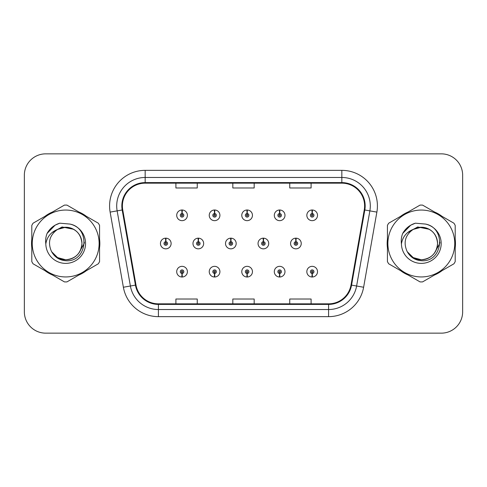 <?xml version="1.0" encoding="UTF-8"?>
<svg xmlns="http://www.w3.org/2000/svg" width="487" height="487" viewBox="0 0 487 487"><rect width="100%" height="100%" fill="white"/><g stroke="black" fill="none" stroke-linecap="round" stroke-linejoin="round"><path stroke-width="0.73" d="M214.505 273.457L214.353 277.006A5.339 5.339 0 0 0 214.816 277.006L214.664 273.457A1.778 1.778 0 0 0 216.362 271.679A1.778 1.778 0 0 0 214.584 269.895A1.778 1.778 0 0 0 212.807 271.679A1.778 1.778 0 0 0 214.505 273.457L214.554 272.385A0.712 0.712 0 0 1 213.872 271.679A0.712 0.712 0 0 1 214.584 270.967A0.712 0.712 0 0 1 215.297 271.679A0.712 0.712 0 0 1 214.615 272.385L214.664 273.457M247.037 273.457L246.885 277.006A5.339 5.339 0 0 0 247.347 277.006L247.195 273.457A1.778 1.778 0 0 0 248.894 271.679A1.778 1.778 0 0 0 247.116 269.895A1.778 1.778 0 0 0 245.338 271.679A1.778 1.778 0 0 0 247.037 273.457L247.086 272.385A0.712 0.712 0 0 1 246.404 271.679A0.712 0.712 0 0 1 247.116 270.967A0.712 0.712 0 0 1 247.828 271.679A0.712 0.712 0 0 1 247.146 272.385L247.195 273.457M279.568 273.457L279.41 277.006A5.339 5.339 0 0 0 279.879 277.006L279.721 273.457A1.778 1.778 0 0 0 281.425 271.679A1.778 1.778 0 0 0 279.648 269.895A1.778 1.778 0 0 0 277.864 271.679A1.778 1.778 0 0 0 279.568 273.457L279.617 272.385A0.712 0.712 0 0 1 278.935 271.679A0.712 0.712 0 0 1 279.648 270.967A0.712 0.712 0 0 1 280.36 271.679A0.712 0.712 0 0 1 279.678 272.385L279.721 273.457M312.1 273.457L311.942 277.006A5.339 5.339 0 0 0 312.411 277.006L312.252 273.457A1.778 1.778 0 0 0 313.957 271.679A1.778 1.778 0 0 0 312.179 269.895A1.778 1.778 0 0 0 310.396 271.679A1.778 1.778 0 0 0 312.1 273.457L312.143 272.385A0.712 0.712 0 0 1 311.467 271.679A0.712 0.712 0 0 1 312.179 270.967A0.712 0.712 0 0 1 312.885 271.679A0.712 0.712 0 0 1 312.21 272.385L312.252 273.457M181.974 273.457L181.821 277.006A5.339 5.339 0 0 0 182.284 277.006L182.132 273.457A1.778 1.778 0 0 0 183.83 271.679A1.778 1.778 0 0 0 182.053 269.895A1.778 1.778 0 0 0 180.275 271.679A1.778 1.778 0 0 0 181.974 273.457L182.022 272.385A0.712 0.712 0 0 1 181.341 271.679A0.712 0.712 0 0 1 182.053 270.967A0.712 0.712 0 0 1 182.765 271.679A0.712 0.712 0 0 1 182.083 272.385L182.132 273.457M198.398 241.722L198.55 238.167A5.339 5.339 0 0 0 198.087 238.167L198.239 241.722A1.778 1.778 0 0 0 196.541 243.5A1.778 1.778 0 0 0 198.319 245.278A1.778 1.778 0 0 0 200.096 243.5A1.778 1.778 0 0 0 198.398 241.722L198.349 242.788A0.712 0.712 0 0 1 199.031 243.5A0.712 0.712 0 0 1 198.319 244.212A0.712 0.712 0 0 1 197.606 243.5A0.712 0.712 0 0 1 198.288 242.788L198.239 241.722M230.929 241.722L231.082 238.167A5.339 5.339 0 0 0 230.619 238.167L230.771 241.722A1.778 1.778 0 0 0 229.073 243.5A1.778 1.778 0 0 0 230.85 245.278A1.778 1.778 0 0 0 232.628 243.5A1.778 1.778 0 0 0 230.929 241.722L230.881 242.788A0.712 0.712 0 0 1 231.562 243.5A0.712 0.712 0 0 1 230.85 244.212A0.712 0.712 0 0 1 230.138 243.5A0.712 0.712 0 0 1 230.82 242.788L230.771 241.722M263.455 241.722L263.613 238.167A5.339 5.339 0 0 0 263.144 238.167L263.303 241.722A1.778 1.778 0 0 0 261.604 243.5A1.778 1.778 0 0 0 263.382 245.278A1.778 1.778 0 0 0 265.159 243.5A1.778 1.778 0 0 0 263.455 241.722L263.412 242.788A0.712 0.712 0 0 1 264.094 243.5A0.712 0.712 0 0 1 263.382 244.212A0.712 0.712 0 0 1 262.67 243.5A0.712 0.712 0 0 1 263.351 242.788L263.303 241.722M295.986 241.722L296.145 238.167A5.339 5.339 0 0 0 295.676 238.167L295.834 241.722A1.778 1.778 0 0 0 294.13 243.5A1.778 1.778 0 0 0 295.913 245.278A1.778 1.778 0 0 0 297.691 243.5A1.778 1.778 0 0 0 295.986 241.722L295.944 242.788A0.712 0.712 0 0 1 296.62 243.5A0.712 0.712 0 0 1 295.913 244.212A0.712 0.712 0 0 1 295.201 243.5A0.712 0.712 0 0 1 295.883 242.788L295.834 241.722M165.866 241.722L166.018 238.167A5.339 5.339 0 0 0 165.556 238.167L165.708 241.722A1.778 1.778 0 0 0 164.009 243.5A1.778 1.778 0 0 0 165.787 245.278A1.778 1.778 0 0 0 167.565 243.5A1.778 1.778 0 0 0 165.866 241.722L165.817 242.788A0.712 0.712 0 0 1 166.499 243.5A0.712 0.712 0 0 1 165.787 244.212A0.712 0.712 0 0 1 165.075 243.5A0.712 0.712 0 0 1 165.757 242.788L165.708 241.722M214.664 213.543L214.816 209.994A5.339 5.339 0 0 0 214.353 209.994L214.505 213.543A1.778 1.778 0 0 0 212.807 215.321A1.778 1.778 0 0 0 214.584 217.105A1.778 1.778 0 0 0 216.362 215.321A1.778 1.778 0 0 0 214.664 213.543L214.615 214.615A0.712 0.712 0 0 1 215.297 215.321A0.712 0.712 0 0 1 214.584 216.033A0.712 0.712 0 0 1 213.872 215.321A0.712 0.712 0 0 1 214.554 214.615L214.505 213.543M247.195 213.543L247.347 209.994A5.339 5.339 0 0 0 246.885 209.994L247.037 213.543A1.778 1.778 0 0 0 245.338 215.321A1.778 1.778 0 0 0 247.116 217.105A1.778 1.778 0 0 0 248.894 215.321A1.778 1.778 0 0 0 247.195 213.543L247.146 214.615A0.712 0.712 0 0 1 247.828 215.321A0.712 0.712 0 0 1 247.116 216.033A0.712 0.712 0 0 1 246.404 215.321A0.712 0.712 0 0 1 247.086 214.615L247.037 213.543M279.721 213.543L279.879 209.994A5.339 5.339 0 0 0 279.41 209.994L279.568 213.543A1.778 1.778 0 0 0 277.864 215.321A1.778 1.778 0 0 0 279.648 217.105A1.778 1.778 0 0 0 281.425 215.321A1.778 1.778 0 0 0 279.721 213.543L279.678 214.615A0.712 0.712 0 0 1 280.36 215.321A0.712 0.712 0 0 1 279.648 216.033A0.712 0.712 0 0 1 278.935 215.321A0.712 0.712 0 0 1 279.617 214.615L279.568 213.543M312.252 213.543L312.411 209.994A5.339 5.339 0 0 0 311.942 209.994L312.1 213.543A1.778 1.778 0 0 0 310.396 215.321A1.778 1.778 0 0 0 312.179 217.105A1.778 1.778 0 0 0 313.957 215.321A1.778 1.778 0 0 0 312.252 213.543L312.21 214.615A0.712 0.712 0 0 1 312.885 215.321A0.712 0.712 0 0 1 312.179 216.033A0.712 0.712 0 0 1 311.467 215.321A0.712 0.712 0 0 1 312.143 214.615L312.1 213.543M182.132 213.543L182.284 209.994A5.339 5.339 0 0 0 181.821 209.994L181.974 213.543A1.778 1.778 0 0 0 180.275 215.321A1.778 1.778 0 0 0 182.053 217.105A1.778 1.778 0 0 0 183.83 215.321A1.778 1.778 0 0 0 182.132 213.543L182.083 214.615A0.712 0.712 0 0 1 182.765 215.321A0.712 0.712 0 0 1 182.053 216.033A0.712 0.712 0 0 1 181.341 215.321A0.712 0.712 0 0 1 182.022 214.615L181.974 213.543M31.539 243.5A34.151 34.151 0 0 0 31.801 247.761A34.151 34.151 0 0 1 31.801 239.239A34.151 34.151 0 0 0 31.539 243.5M45.054 270.717A34.151 34.151 0 0 0 52.438 274.978A34.151 34.151 0 0 1 45.054 270.717M78.943 274.978A34.151 34.151 0 0 0 86.321 270.717A34.151 34.151 0 0 1 78.943 274.978M99.573 247.761A34.151 34.151 0 0 0 99.573 239.239A34.151 34.151 0 0 1 99.573 247.761M387.159 243.5A34.151 34.151 0 0 0 387.427 247.761A34.151 34.151 0 0 1 387.427 239.239A34.151 34.151 0 0 0 387.159 243.5M400.679 270.717A34.151 34.151 0 0 0 408.057 274.978A34.151 34.151 0 0 1 400.679 270.717M434.562 274.978A34.151 34.151 0 0 0 441.946 270.717A34.151 34.151 0 0 1 434.562 274.978M455.199 247.761A34.151 34.151 0 0 0 455.199 239.239A34.151 34.151 0 0 1 455.199 247.761M122.395 205.934A22.767 22.767 0 0 1 145.169 183.161L341.831 183.161A22.767 22.767 0 0 1 364.258 209.885L351.005 285.023A22.767 22.767 0 0 1 328.585 303.839L158.415 303.839A22.767 22.767 0 0 1 135.995 285.023L122.742 209.885A22.767 22.767 0 0 1 122.395 205.934M121.829 205.934A23.339 23.339 0 0 0 122.182 209.982L135.435 285.12A23.339 23.339 0 0 0 158.415 304.405L328.585 304.405A23.339 23.339 0 0 0 351.565 285.12L364.818 209.982A23.339 23.339 0 0 0 341.831 182.595L145.169 182.595A23.339 23.339 0 0 0 121.829 205.934M110.129 212.107A35.575 35.575 0 0 1 145.169 170.353L341.831 170.353A35.575 35.575 0 0 1 376.871 212.107L363.619 287.245A35.575 35.575 0 0 1 328.585 316.647L158.415 316.647A35.575 35.575 0 0 1 123.381 287.245L110.129 212.107L117.136 210.871A28.459 28.459 0 0 1 145.169 177.469L341.831 177.469A28.459 28.459 0 0 1 369.864 210.871L356.612 286.009A28.459 28.459 0 0 1 328.585 309.531L158.415 309.531A28.459 28.459 0 0 1 130.388 286.009L117.136 210.871A28.459 28.459 0 0 1 116.703 205.934M86.321 216.283A34.151 34.151 0 0 0 78.943 212.022A34.151 34.151 0 0 1 86.321 216.283M52.438 212.022A34.151 34.151 0 0 0 45.054 216.283A34.151 34.151 0 0 1 52.438 212.022M441.946 216.283A34.151 34.151 0 0 0 434.562 212.022A34.151 34.151 0 0 1 441.946 216.283M408.057 212.022A34.151 34.151 0 0 0 400.679 216.283A34.151 34.151 0 0 1 408.057 212.022M462.65 175.192A21.343 21.343 0 0 0 441.307 153.849L45.693 153.849A21.343 21.343 0 0 0 24.35 175.192L24.35 311.808A21.343 21.343 0 0 0 45.693 333.151L441.307 333.151A21.343 21.343 0 0 0 462.65 311.808L462.65 175.192L462.65 311.808M232.829 183.161L232.829 187.982L254.171 187.982L254.171 183.161M175.904 183.161L175.904 187.982L197.253 187.982L197.253 183.161M289.747 183.161L289.747 187.982L311.096 187.982L311.096 183.161M254.171 303.839L254.171 299.018L232.829 299.018L232.829 303.839M197.253 303.839L197.253 299.018L175.904 299.018L175.904 303.839M311.096 303.839L311.096 299.018L289.747 299.018L289.747 303.839M24.35 175.192L24.35 311.808M441.307 153.849L45.693 153.849M45.693 333.151L441.307 333.151M187.392 215.321A5.339 5.339 0 0 0 182.284 209.994A5.339 5.339 0 0 1 187.392 215.321A5.339 5.339 0 0 1 182.053 220.66A5.339 5.339 0 0 1 176.714 215.321A5.339 5.339 0 0 1 181.821 209.994M171.126 243.5A5.339 5.339 0 0 0 166.018 238.167A5.339 5.339 0 0 1 171.126 243.5A5.339 5.339 0 0 1 165.787 248.839A5.339 5.339 0 0 1 160.448 243.5A5.339 5.339 0 0 1 165.556 238.167M176.714 271.679A5.339 5.339 0 0 0 181.821 277.006A5.339 5.339 0 0 1 176.714 271.679A5.339 5.339 0 0 1 182.053 266.34A5.339 5.339 0 0 1 187.392 271.679A5.339 5.339 0 0 1 182.284 277.006M84.348 242.155L84.172 243.5L78.675 253.301M73.61 229.292L62.068 226.966L51.805 232.762M81.944 242.916A16.266 16.266 0 0 0 57.551 229.42C49.583 235.087 47.549 242.41 51.458 251.377L51.677 251.761A16.266 16.266 0 0 0 65.69 259.766C75.57 258.804 80.988 253.38 81.956 243.5C80.988 233.62 75.57 228.196 65.69 227.234L57.551 229.42L65.69 227.234C75.57 228.196 80.988 233.62 81.956 243.5C80.988 253.38 75.57 258.804 65.69 259.766A16.266 16.266 0 0 0 81.956 243.5C80.988 233.62 75.57 228.196 65.69 227.234C75.57 228.196 80.988 233.62 81.956 243.5C80.988 253.38 75.57 258.804 65.69 259.766C75.57 258.804 80.988 253.38 81.956 243.5C80.988 233.62 75.57 228.196 65.69 227.234C75.57 228.196 80.988 233.62 81.956 243.5C80.988 253.38 75.57 258.804 65.69 259.766C75.57 258.804 80.988 253.38 81.956 243.5C80.988 233.62 75.57 228.196 65.69 227.234C75.57 228.196 80.988 233.62 81.956 243.5C80.988 253.38 75.57 258.804 65.69 259.766L57.557 257.586L51.677 251.761L57.557 257.586L65.69 259.766L57.557 257.586L51.677 251.761L57.557 257.586L65.69 259.766L57.557 257.586L51.677 251.761L57.557 257.586L65.69 259.766L57.557 257.586L51.677 251.761C54.794 257.252 59.463 260.235 65.69 260.715C87.441 262.536 90.838 227.867 69.86 224.063L59.779 223.186C54.154 224.915 49.918 228.342 47.062 233.468C45.76 236.859 45.346 240.347 45.815 243.932A19.882 19.882 0 0 0 65.69 263.382A19.882 19.882 0 0 0 69.86 224.063M65.69 276.945A33.445 33.445 0 0 0 99.129 243.5A33.445 33.445 0 0 0 65.69 210.055A33.445 33.445 0 0 0 32.245 243.5A33.445 33.445 0 0 0 65.69 276.945M65.69 281.924A38.424 38.424 0 0 0 66.95 281.9L98.319 263.79A38.424 38.424 0 0 0 99.573 261.61L99.573 225.39A38.424 38.424 0 0 0 98.319 223.21L66.95 205.1A38.424 38.424 0 0 0 64.43 205.1L33.061 223.21A38.424 38.424 0 0 0 31.801 225.39L31.801 261.61A38.424 38.424 0 0 0 33.061 263.79L64.43 281.9A38.424 38.424 0 0 0 65.69 281.924M45.815 243.932C46.965 236.925 50.879 232.086 57.551 229.42M47.062 233.468L55.11 225.177L59.657 223.223L55.11 225.177L47.087 233.425L55.11 225.177L59.657 223.223L55.11 225.177L47.062 233.468L55.11 225.177L59.779 223.186L55.11 225.177L52.462 226.991L55.11 225.177L59.779 223.186L55.11 225.177L52.462 226.991L55.11 225.177L59.779 223.186L55.11 225.177L52.462 226.991L55.11 225.177L59.779 223.186L55.11 225.177L52.462 226.991M59.657 223.223L55.11 225.177L47.087 233.425L55.11 225.177L59.657 223.223L55.11 225.177L47.087 233.425M439.974 242.155L439.791 243.5L434.294 253.301M429.23 229.292L417.688 226.966L407.424 232.762M437.563 242.916A16.266 16.266 0 0 0 413.171 229.42C405.202 235.087 403.169 242.41 407.077 251.377L407.296 251.761A16.266 16.266 0 0 0 421.31 259.766C431.19 258.804 436.614 253.38 437.576 243.5C436.614 233.62 431.19 228.196 421.31 227.234L413.171 229.42L421.31 227.234C431.19 228.196 436.614 233.62 437.576 243.5C436.614 253.38 431.19 258.804 421.31 259.766A16.266 16.266 0 0 0 437.576 243.5C436.614 233.62 431.19 228.196 421.31 227.234C431.19 228.196 436.614 233.62 437.576 243.5C436.614 253.38 431.19 258.804 421.31 259.766C431.19 258.804 436.614 253.38 437.576 243.5C436.614 233.62 431.19 228.196 421.31 227.234C431.19 228.196 436.614 233.62 437.576 243.5C436.614 253.38 431.19 258.804 421.31 259.766C431.19 258.804 436.614 253.38 437.576 243.5C436.614 233.62 431.19 228.196 421.31 227.234C431.19 228.196 436.614 233.62 437.576 243.5C436.614 253.38 431.19 258.804 421.31 259.766L413.177 257.586L407.296 251.761L413.177 257.586L421.31 259.766L413.177 257.586L407.296 251.761L413.177 257.586L421.31 259.766L413.177 257.586L407.296 251.761L413.177 257.586L421.31 259.766L413.177 257.586L407.296 251.761C410.413 257.252 415.082 260.235 421.31 260.715C443.06 262.536 446.457 227.867 425.48 224.063L415.399 223.186C409.78 224.915 405.537 228.342 402.682 233.468C401.379 236.859 400.965 240.347 401.434 243.932A19.882 19.882 0 0 0 421.31 263.382A19.882 19.882 0 0 0 425.48 224.063M421.31 276.945A33.445 33.445 0 0 0 454.755 243.5A33.445 33.445 0 0 0 421.31 210.055A33.445 33.445 0 0 0 387.871 243.5A33.445 33.445 0 0 0 421.31 276.945M421.31 281.924A38.424 38.424 0 0 0 422.57 281.9L453.939 263.79A38.424 38.424 0 0 0 455.199 261.61L455.199 225.39A38.424 38.424 0 0 0 453.939 223.21L422.57 205.1A38.424 38.424 0 0 0 420.05 205.1L388.681 223.21A38.424 38.424 0 0 0 387.427 225.39L387.427 261.61A38.424 38.424 0 0 0 388.681 263.79L420.05 281.9A38.424 38.424 0 0 0 421.31 281.924M401.434 243.932C402.585 236.925 406.499 232.086 413.171 229.42M415.277 223.223L410.73 225.177L402.706 233.425L410.73 225.177L415.277 223.223L410.73 225.177L402.706 233.425L410.73 225.177L415.277 223.223L410.73 225.177L402.706 233.425L410.73 225.177L415.277 223.223L410.73 225.177L402.682 233.468L410.73 225.177L415.399 223.186L410.73 225.177L408.082 226.991L410.73 225.177L415.399 223.186L410.73 225.177L408.082 226.991L410.73 225.177L415.399 223.186L410.73 225.177L408.082 226.991L410.73 225.177L415.399 223.186L410.73 225.177L408.082 226.991M219.917 215.321A5.339 5.339 0 0 0 214.816 209.994A5.339 5.339 0 0 1 219.917 215.321A5.339 5.339 0 0 1 214.584 220.66A5.339 5.339 0 0 1 209.246 215.321A5.339 5.339 0 0 1 214.353 209.994M252.449 215.321A5.339 5.339 0 0 0 247.347 209.994A5.339 5.339 0 0 1 252.449 215.321A5.339 5.339 0 0 1 247.116 220.66A5.339 5.339 0 0 1 241.777 215.321A5.339 5.339 0 0 1 246.885 209.994M284.98 215.321A5.339 5.339 0 0 0 279.879 209.994A5.339 5.339 0 0 1 284.98 215.321A5.339 5.339 0 0 1 279.648 220.66A5.339 5.339 0 0 1 274.309 215.321A5.339 5.339 0 0 1 279.41 209.994M317.512 215.321A5.339 5.339 0 0 0 312.411 209.994A5.339 5.339 0 0 1 317.512 215.321A5.339 5.339 0 0 1 312.179 220.66A5.339 5.339 0 0 1 306.84 215.321A5.339 5.339 0 0 1 311.942 209.994M209.246 271.679A5.339 5.339 0 0 0 214.353 277.006A5.339 5.339 0 0 1 209.246 271.679A5.339 5.339 0 0 1 214.584 266.34A5.339 5.339 0 0 1 219.917 271.679A5.339 5.339 0 0 1 214.816 277.006M241.777 271.679A5.339 5.339 0 0 0 246.885 277.006A5.339 5.339 0 0 1 241.777 271.679A5.339 5.339 0 0 1 247.116 266.34A5.339 5.339 0 0 1 252.449 271.679A5.339 5.339 0 0 1 247.347 277.006M274.309 271.679A5.339 5.339 0 0 0 279.41 277.006A5.339 5.339 0 0 1 274.309 271.679A5.339 5.339 0 0 1 279.648 266.34A5.339 5.339 0 0 1 284.98 271.679A5.339 5.339 0 0 1 279.879 277.006M306.84 271.679A5.339 5.339 0 0 0 311.942 277.006A5.339 5.339 0 0 1 306.84 271.679A5.339 5.339 0 0 1 312.179 266.34A5.339 5.339 0 0 1 317.512 271.679A5.339 5.339 0 0 1 312.411 277.006L312.283 274.163M203.657 243.5A5.339 5.339 0 0 0 198.55 238.167A5.339 5.339 0 0 1 203.657 243.5A5.339 5.339 0 0 1 198.319 248.839A5.339 5.339 0 0 1 192.98 243.5A5.339 5.339 0 0 1 198.087 238.167M236.183 243.5A5.339 5.339 0 0 0 231.082 238.167A5.339 5.339 0 0 1 236.183 243.5A5.339 5.339 0 0 1 230.85 248.839A5.339 5.339 0 0 1 225.511 243.5A5.339 5.339 0 0 1 230.619 238.167M268.714 243.5A5.339 5.339 0 0 0 263.613 238.167A5.339 5.339 0 0 1 268.714 243.5A5.339 5.339 0 0 1 263.382 248.839A5.339 5.339 0 0 1 258.043 243.5A5.339 5.339 0 0 1 263.144 238.167M301.246 243.5A5.339 5.339 0 0 0 296.145 238.167A5.339 5.339 0 0 1 301.246 243.5A5.339 5.339 0 0 1 295.913 248.839A5.339 5.339 0 0 1 290.575 243.5A5.339 5.339 0 0 1 295.676 238.167M341.831 170.353L341.831 182.595M117.136 210.871L122.182 209.982M158.415 316.647L158.415 304.405M328.585 304.405L328.585 316.647M351.565 285.12L363.619 287.245M123.381 287.245L135.435 285.12M364.818 209.982L376.871 212.107M145.169 170.353L145.169 182.595"/></g></svg>
